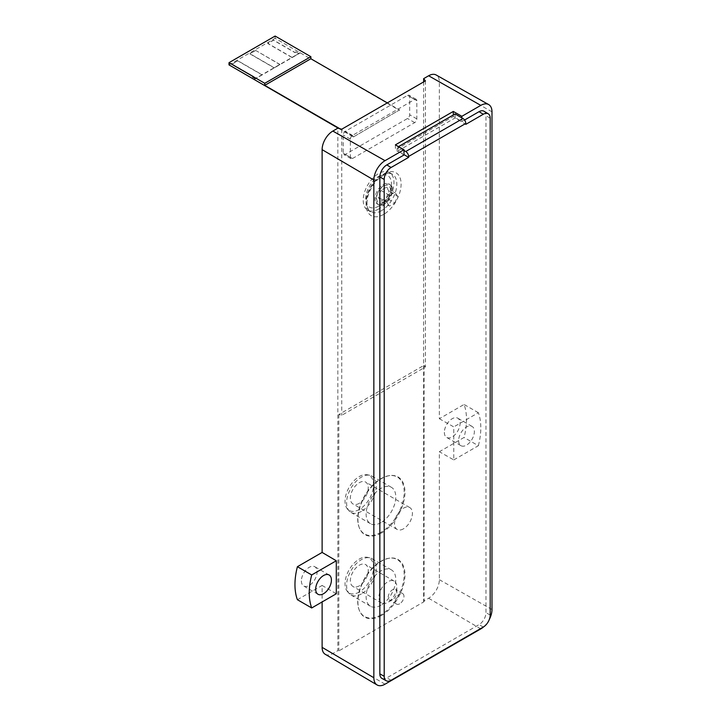 <?xml version="1.0" encoding="UTF-8"?>
<svg xmlns="http://www.w3.org/2000/svg" width="721" height="721" viewBox="0 0 721 721"><rect width="100%" height="100%" fill="white"/><g stroke="black" fill="none" stroke-linecap="round" stroke-linejoin="round"><path stroke-width="0.54" stroke-dasharray="3.6 2.7" d="M425.444 80.878L425.444 366.989L424.074 365.304L338.816 414.521L341.745 415.314L425.444 366.989M341.745 129.203L341.745 415.314M352.497 158.512L414.683 122.615A3.028 1.748 120 0 0 416.828 118.902L416.828 100.742A3.028 1.748 120 0 0 416.206 99.354A3.028 1.748 120 0 0 414.683 99.498L352.497 135.404A3.028 1.748 120 0 0 350.352 139.117L350.352 157.277A3.028 1.748 120 0 0 350.983 158.665A3.028 1.748 120 0 0 352.497 158.512L345.35 154.393L407.536 118.487A3.028 1.748 120 0 0 409.681 114.774L409.681 96.614A3.028 1.748 120 0 0 409.059 95.226A3.028 1.748 120 0 0 407.536 95.37L345.35 131.276A3.028 1.748 120 0 0 343.205 134.989L343.205 153.149A3.028 1.748 120 0 0 343.836 154.537A3.028 1.748 120 0 0 345.35 154.393M383.59 202.259A9.86 5.687 -60 0 1 377.561 193.679A9.86 5.687 -60 0 1 389.628 186.703A9.86 5.687 -60 0 1 383.59 202.259M380.913 201.132L386.276 198.032L388.961 191.119L386.276 187.298L380.913 190.398L378.228 197.311L380.913 201.132L389.484 206.08L394.856 202.98L386.276 198.032M444.352 432.339A11.121 6.417 120 0 0 446.65 437.431A11.121 6.417 120 0 0 457.772 431.014A11.121 6.417 120 0 0 457.772 418.171A11.121 6.417 120 0 0 449.201 421.145A11.121 6.417 120 0 0 444.352 432.339M423.624 81.933L423.624 601.134L428.625 598.241A15.159 8.751 120 0 0 439.35 579.675L439.35 451.734L464.054 437.467A60.654 35.023 120 0 0 464.054 404.454L439.35 418.721L439.35 81.96A15.159 8.751 120 0 0 436.16 74.993M301.387 580.91A11.121 6.417 120 0 0 303.694 586.002A11.121 6.417 120 0 0 314.816 579.576A11.121 6.417 120 0 0 314.816 566.742A11.121 6.417 120 0 0 306.245 569.716A11.121 6.417 120 0 0 301.387 580.91M325.216 654.271A15.159 8.751 120 0 0 332.841 653.541L337.843 650.657L337.843 128.185M297.413 599.719L322.116 585.452L322.116 601.954M423.624 601.134L424.074 601.702L338.816 650.928L337.843 650.657M322.116 585.452L336.292 593.771M439.35 418.721L453.77 426.904L453.77 459.917L439.35 451.734M461.864 117.884L461.864 121.588L453.284 116.469L395.387 149.896L403.967 155.015M464.567 120.028L461.864 121.588M381.95 678.407A9.842 5.687 120 0 0 386.807 677.884L479.023 624.647A9.842 5.687 120 0 0 485.981 612.589L485.981 115.702A9.842 5.687 120 0 0 483.998 111.232M483.656 626.828A15.808 9.13 120 0 0 489.388 619.294M395.387 144.867L395.387 149.896M453.284 114.99L453.284 116.469M403.967 150.482L397.893 146.976L397.893 150.968L403.967 154.6M397.893 150.968L455.077 117.956L465.793 124.354M455.077 113.963L455.077 117.956M397.893 146.976L398.488 146.633M453.77 459.917L478.356 445.722L464.054 437.467M478.356 445.722A60.654 35.023 120 0 0 478.356 412.709L453.77 426.904M478.356 412.709L464.054 404.454M458.646 440.594A11.121 6.417 120 0 0 460.953 445.686A11.121 6.417 120 0 0 472.066 439.26A11.121 6.417 120 0 0 472.066 426.426A11.121 6.417 120 0 0 463.504 429.401A11.121 6.417 120 0 0 458.646 440.594M424.074 365.304L424.074 601.702M338.816 414.521L338.816 650.928M381.445 532.954A33.265 19.206 -60 0 1 359.473 528.178A33.265 19.206 -60 0 1 364.817 496.201A33.265 19.206 -60 0 1 389.845 475.581A33.265 19.206 -60 0 1 404.58 497.373A33.265 19.206 -60 0 1 381.445 532.954M381.445 615.5A33.265 19.206 -60 0 1 359.473 610.714A33.265 19.206 -60 0 1 364.817 578.738A33.265 19.206 -60 0 1 389.845 558.126A33.265 19.206 -60 0 1 404.58 579.909A33.265 19.206 -60 0 1 381.445 615.5M380.949 614.878A32.851 18.971 -60 0 1 359.247 610.146A32.851 18.971 -60 0 1 364.52 578.566A32.851 18.971 -60 0 1 389.241 558.207A32.851 18.971 -60 0 1 403.796 579.729A32.851 18.971 -60 0 1 380.949 614.878M380.949 605.18A20.972 12.113 -60 0 1 370.459 606.217A20.972 12.113 -60 0 1 370.459 581.991A20.972 12.113 -60 0 1 391.44 569.887A20.972 12.113 -60 0 1 394.648 586.696A20.972 12.113 -60 0 1 380.949 605.18M361.437 593.906A20.972 12.113 -60 0 1 350.947 594.951A20.972 12.113 -60 0 1 349.153 593.473A20.972 12.113 -60 0 1 350.947 570.726A20.972 12.113 -60 0 1 369.747 557.802A20.972 12.113 -60 0 1 371.919 558.613A20.972 12.113 -60 0 1 375.136 575.421A20.972 12.113 -60 0 1 361.437 593.906M359.292 592.004A20.161 11.644 -60 0 1 347.477 591.59A20.161 11.644 -60 0 1 349.207 569.725A20.161 11.644 -60 0 1 367.277 557.297A20.161 11.644 -60 0 1 372.919 572.501A20.161 11.644 -60 0 1 359.292 592.004M359.292 585.858A12.636 7.291 -60 0 1 352.975 586.488A12.636 7.291 -60 0 1 352.975 571.897A12.636 7.291 -60 0 1 365.61 564.597A12.636 7.291 -60 0 1 367.548 574.727A12.636 7.291 -60 0 1 359.292 585.858M380.949 532.332A32.851 18.971 -60 0 1 359.247 527.61A32.851 18.971 -60 0 1 364.52 496.03A32.851 18.971 -60 0 1 389.241 475.662A32.851 18.971 -60 0 1 403.796 497.184A32.851 18.971 -60 0 1 380.949 532.332M380.949 522.635A20.972 12.113 -60 0 1 370.459 523.671A20.972 12.113 -60 0 1 370.459 499.455A20.972 12.113 -60 0 1 391.44 487.342A20.972 12.113 -60 0 1 394.648 504.15A20.972 12.113 -60 0 1 380.949 522.635M361.437 511.369A20.972 12.113 -60 0 1 350.947 512.406A20.972 12.113 -60 0 1 349.153 510.937A20.972 12.113 -60 0 1 350.947 488.189A20.972 12.113 -60 0 1 369.747 475.256A20.972 12.113 -60 0 1 371.919 476.076A20.972 12.113 -60 0 1 375.136 492.885A20.972 12.113 -60 0 1 361.437 511.369M359.292 509.468A20.161 11.644 -60 0 1 347.477 509.044A20.161 11.644 -60 0 1 349.207 487.189A20.161 11.644 -60 0 1 367.277 474.76A20.161 11.644 -60 0 1 372.919 489.956A20.161 11.644 -60 0 1 359.292 509.468M359.292 503.321A12.636 7.291 -60 0 1 352.975 503.952A12.636 7.291 -60 0 1 352.975 489.361A12.636 7.291 -60 0 1 365.61 482.061A12.636 7.291 -60 0 1 367.548 492.191A12.636 7.291 -60 0 1 359.292 503.321M399.677 603.81A6.065 3.506 -60 0 1 396.64 604.117A6.065 3.506 -60 0 1 396.64 597.114A6.065 3.506 -60 0 1 402.706 593.608A6.065 3.506 -60 0 1 403.643 598.466A6.065 3.506 -60 0 1 399.677 603.81M392.53 599.683A6.065 3.506 -60 0 1 389.493 599.989A6.065 3.506 -60 0 1 389.493 592.986A6.065 3.506 -60 0 1 395.559 589.481A6.065 3.506 -60 0 1 396.82 592.256A6.065 3.506 -60 0 1 392.53 599.683L387.88 602.368A12.636 7.291 -60 0 1 381.562 602.999A12.636 7.291 -60 0 1 381.562 588.408A12.636 7.291 -60 0 1 394.198 581.108A12.636 7.291 -60 0 1 396.82 586.894A12.636 7.291 -60 0 1 387.88 602.368L392.53 599.683M403.463 528.826A12.636 7.291 -60 0 1 397.145 529.457A12.636 7.291 -60 0 1 397.145 514.866A12.636 7.291 -60 0 1 409.78 507.566A12.636 7.291 -60 0 1 411.718 517.696A12.636 7.291 -60 0 1 403.463 528.826M378.588 209.072A21.738 12.545 -60 0 1 367.719 210.144A21.738 12.545 -60 0 1 367.719 185.054A21.738 12.545 -60 0 1 389.457 172.499A21.738 12.545 -60 0 1 392.792 189.92A21.738 12.545 -60 0 1 378.588 209.072M378.588 206.179A18.196 10.509 -60 0 1 365.718 198.753A18.196 10.509 -60 0 1 378.588 176.465A18.196 10.509 -60 0 1 391.458 183.9A18.196 10.509 -60 0 1 378.588 206.179L383.239 203.502A11.626 6.714 -60 0 1 377.425 204.079A11.626 6.714 -60 0 1 377.425 190.65A11.626 6.714 -60 0 1 389.052 183.936A11.626 6.714 -60 0 1 391.458 189.262A11.626 6.714 -60 0 1 383.239 203.502L378.588 206.179M384.311 204.124A11.626 6.714 -60 0 1 378.507 204.701A11.626 6.714 -60 0 1 378.498 191.272A11.626 6.714 -60 0 1 390.124 184.567A11.626 6.714 -60 0 1 391.909 193.877A11.626 6.714 -60 0 1 384.311 204.124M394.856 202.98L397.532 196.067L388.961 191.119M397.532 196.067L394.856 192.255L386.276 187.298M394.856 192.255L389.484 195.346L380.913 190.398M389.484 195.346L386.807 202.268L378.228 197.311M386.807 202.268L389.484 206.08M338.5 128.356L353.389 136.954L399.497 109.925L387.321 102.887M353.389 136.954L399.497 109.925M275.125 36.05L275.125 38.276L399.497 110.331M229.017 64.899L275.125 38.276M254.035 79.337L300.143 52.723M279.946 64.421L274.223 67.891L279.946 64.421L255.64 50.389L249.926 53.696L274.223 67.72M262.074 74.741L255.288 78.823L262.074 74.741L237.777 60.708L232.054 64.007L253.495 76.39L252.422 77.012L255.288 78.661M298.891 53.489L292.095 57.572L298.891 53.489L296.034 51.831L294.961 52.453L273.511 40.07L267.797 43.377L292.095 57.41M254.035 79.589L300.143 52.966M353.389 136.539L339.807 128.698M262.074 74.903L237.777 60.87L232.054 64.178L253.495 76.39M253.495 76.552L252.422 77.012M252.422 77.174L255.288 78.823M279.946 64.584L255.64 50.389M255.64 50.56L249.926 53.696M249.926 53.859L274.223 67.891M298.891 53.651L296.034 51.831M296.034 52.002L294.961 52.624L273.511 40.241L267.797 43.539L292.095 57.572M383.59 214.434A24.766 14.303 -60 0 1 368.422 192.858A24.766 14.303 -60 0 1 398.758 175.347A24.766 14.303 -60 0 1 383.59 214.434M480.808 628.892L428.625 598.241M385.023 684.193L332.841 653.541M491.983 111.827L439.35 81.96M491.983 609.533L439.35 579.675M490.19 615.112L485.981 612.589M483.304 627.036L479.023 624.647M490.19 118.226L485.981 115.702M391.097 680.273L386.807 677.884M381.445 210.721A21.738 12.545 -60 0 1 370.585 211.803A21.738 12.545 -60 0 1 370.585 186.703A21.738 12.545 -60 0 1 392.314 174.158A21.738 12.545 -60 0 1 395.649 191.57A21.738 12.545 -60 0 1 381.445 210.721M416.828 118.902L409.681 114.774M414.683 122.615L407.536 118.487M416.828 100.742L409.681 96.614M414.683 99.498L407.536 95.37M352.497 135.404L345.35 131.276M350.352 139.117L343.205 134.989M350.352 157.277L343.205 153.149M472.066 426.426L457.772 418.171M460.953 445.686L446.65 437.431M329.109 574.988L314.816 566.742M317.988 594.257L303.694 586.002M359.247 610.146L359.473 610.714M389.241 558.207L389.845 558.126M391.44 569.887L371.919 558.613M370.459 606.217L350.947 594.951M347.477 591.59L349.153 593.473M367.277 557.297L369.747 557.802M359.247 527.61L359.473 528.178M389.241 475.662L389.845 475.581M391.44 487.342L371.919 476.076M370.459 523.671L350.947 512.406M347.477 509.044L349.153 510.937M367.277 474.76L369.747 475.256M402.706 593.608L395.559 589.481M396.64 604.117L389.493 599.989M396.82 592.256L396.82 586.894M394.198 581.108L365.61 564.597M381.562 602.999L352.975 586.488M409.78 507.566L365.61 482.061M397.145 529.457L352.975 503.952M367.719 210.144L370.585 211.803C368.864 211.01 367.701 208.82 367.088 205.215C366.538 196.743 369.9 188.343 377.173 180.016C388.998 169.985 389.322 174.049 392.314 174.158L389.457 172.499M390.124 184.567L389.052 183.936M378.507 204.701L377.425 204.079M391.458 189.262L391.458 183.9M416.206 99.354L409.059 95.226M350.983 158.665L343.836 154.537"/><path stroke-width="1.08" d="M489.388 619.294A15.808 9.13 120 0 0 491.983 609.533L491.983 111.827A15.808 9.13 120 0 0 488.658 104.563A15.808 9.13 120 0 0 480.808 105.374L461.864 116.306L453.284 111.44L395.387 144.867L403.967 149.734L385.023 160.675L332.841 131.069L337.843 128.185L341.745 129.203L425.444 80.878L423.624 78.661L423.624 81.933M488.658 104.563L436.16 74.993A15.159 8.751 120 0 0 428.625 75.768L423.624 78.661M322.116 601.954L322.116 647.35A15.159 8.751 120 0 0 325.216 654.271L377.074 684.95A15.808 9.13 120 0 0 385.023 684.193L480.808 628.892A15.808 9.13 120 0 0 483.656 626.828M297.413 566.697A60.654 35.023 120 0 0 297.413 599.719L311.706 607.965L336.292 593.771L336.292 560.758L322.116 552.43L297.413 566.697L311.706 574.952A60.654 35.023 120 0 0 311.706 607.965M332.841 131.069A15.159 8.751 120 0 0 322.116 149.644L322.116 552.43M385.023 160.675A15.808 9.13 120 0 0 373.848 180.034L373.848 677.74A15.808 9.13 120 0 0 377.074 684.95M461.864 116.306L461.864 117.884M403.967 154.6L408.609 157.376L391.097 167.488A9.743 5.624 120 0 0 384.212 179.412L384.212 676.298A9.743 5.624 120 0 0 386.294 680.786A9.743 5.624 120 0 0 391.097 680.273L483.304 627.036A9.743 5.624 120 0 0 490.19 615.112L490.19 118.226A9.743 5.624 120 0 0 488.234 113.801L483.998 111.232A9.842 5.687 120 0 0 479.023 111.683L464.567 120.028M403.967 149.734L403.967 155.015L386.807 164.92A9.842 5.687 120 0 0 379.85 176.978L379.85 673.865A9.842 5.687 120 0 0 381.95 678.407L386.294 680.786M453.284 111.44L453.284 114.99M488.234 113.801A9.743 5.624 120 0 0 483.304 114.251L479.023 111.683M408.609 157.376L408.609 156.466L465.793 123.453L465.793 124.354L483.304 114.251M398.488 146.633L455.077 113.963L462.936 118.505A4.047 2.334 -120 0 1 465.793 123.453M408.609 156.466A4.047 2.334 -120 0 0 405.752 151.518L403.967 150.482M336.292 560.758L311.706 574.952M315.69 589.165A11.121 6.417 120 0 0 317.988 594.257A11.121 6.417 120 0 0 329.109 587.831A11.121 6.417 120 0 0 329.109 574.988A11.121 6.417 120 0 0 320.539 577.972A11.121 6.417 120 0 0 315.69 589.165M339.807 128.698L264.76 85.366L310.859 58.743L310.859 56.689L275.125 36.05L229.017 62.673L229.017 64.899L338.5 128.356M264.76 85.366L264.76 83.303L310.859 56.689M264.76 83.303L229.017 62.673M387.321 102.887L310.859 58.743M480.808 105.374L428.625 75.768M373.848 677.74L322.116 647.35M373.848 180.034L322.116 149.644M391.097 167.488L386.807 164.92M384.212 179.412L379.85 176.978M384.212 676.298L379.85 673.865M405.752 151.518L462.936 118.505"/></g></svg>
